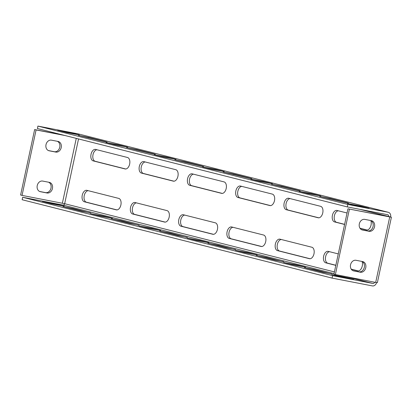 <?xml version="1.0" encoding="UTF-8"?>
<svg xmlns="http://www.w3.org/2000/svg" width="412" height="412" viewBox="0 0 412 412"><rect width="100%" height="100%" fill="white"/><g stroke="black" fill="none" stroke-linecap="round" stroke-linejoin="round"><path stroke-width="0.62" d="M42.678 181.069A5.444 4.372 104.2 0 0 37.24 185.555A5.444 4.372 104.2 0 0 40.201 191.662A5.444 4.372 104.2 0 0 40.397 191.704L47.009 192.986A5.444 4.372 104.2 0 0 52.417 188.619A5.444 4.372 104.2 0 0 49.481 182.392A5.444 4.372 104.2 0 0 49.286 182.346L42.678 181.069M350.555 264.782A5.444 4.372 -75.8 0 1 355.994 260.291L362.601 261.574A5.444 4.372 -75.8 0 1 362.797 261.615A5.444 4.372 -75.8 0 1 365.732 267.846A5.444 4.372 -75.8 0 1 360.32 272.214L353.712 270.931A5.444 4.372 -75.8 0 1 353.517 270.89A5.444 4.372 -75.8 0 1 350.555 264.782M90.748 213.004L81.494 211.212L63.01 206.489L73.372 208.611L90.712 213.189M104.761 141.774L107.115 142.15L106.013 141.816L88.632 137.423L78.275 135.296L104.761 141.774M139.024 225.215L129.77 223.422L111.291 218.695L121.648 220.817L138.988 225.395M153.037 153.985L155.391 154.356L154.289 154.026L136.908 149.628L126.551 147.506L153.037 153.985M187.3 237.42L178.046 235.628L159.568 230.9L169.924 233.027L187.264 237.606M201.314 166.19L203.667 166.566L202.565 166.232L185.184 161.839L174.827 159.712L201.314 166.19M235.576 249.626L226.322 247.833L207.844 243.111L218.2 245.233L235.54 249.811M249.595 178.396L251.943 178.772L250.841 178.437L233.46 174.044L223.103 171.922L249.595 178.396M283.858 261.836L274.598 260.044L256.12 255.316L266.476 257.438L283.817 262.017M297.871 190.607L300.219 190.977L299.117 190.648L281.736 186.25L271.379 184.128L297.871 190.607M332.134 274.042L322.879 272.25L304.396 267.522L314.753 269.649L332.093 274.227M346.147 202.812L348.495 203.188L347.393 202.853L330.012 198.46L319.655 196.333L346.147 202.812M51.449 140.157A5.444 4.372 104.2 0 0 46.01 144.643A5.444 4.372 104.2 0 0 48.971 150.751A5.444 4.372 104.2 0 0 49.167 150.792L55.78 152.074A5.444 4.372 104.2 0 0 61.187 147.707A5.444 4.372 104.2 0 0 58.252 141.476A5.444 4.372 104.2 0 0 58.056 141.434L51.449 140.157M359.326 223.865A5.444 4.372 -75.8 0 1 364.764 219.38L371.372 220.662A5.444 4.372 -75.8 0 1 371.567 220.703A5.444 4.372 -75.8 0 1 374.503 226.93A5.444 4.372 -75.8 0 1 369.09 231.297L362.483 230.02A5.444 4.372 -75.8 0 1 362.287 229.973A5.444 4.372 -75.8 0 1 359.326 223.865M347.862 204.46L37.925 126.087L37.399 128.544L347.331 206.917L347.862 204.46L388.186 212.268A4.187 3.363 -75.8 0 1 388.336 212.298A4.187 3.363 -75.8 0 1 390.612 217L359.867 209.342M347.331 206.917L387.656 214.724A1.674 1.344 -75.8 0 1 387.718 214.734A1.674 1.344 -75.8 0 1 388.629 216.614L388.619 216.666M37.925 126.087L78.249 133.895A4.187 3.363 -75.8 0 1 78.398 133.931A4.187 3.363 -75.8 0 1 78.543 133.972M376.547 282.591A4.187 3.363 -75.8 0 1 372.397 285.913L332.072 278.105L332.597 275.649L22.665 197.276L62.99 205.083A1.674 1.344 -75.8 0 0 64.658 203.703L22.047 195.396L36.081 129.935L65.199 135.574M374.56 282.21A1.674 1.344 -75.8 0 1 372.922 283.456L332.597 275.649M64.159 206.185L51.598 203.755L42.426 201.432L54.987 203.863L64.159 206.185M112.435 218.391L99.879 215.96L90.702 213.643L103.263 216.073L112.435 218.391M160.711 230.602L148.155 228.166L138.983 225.848L151.539 228.279L160.711 230.602M208.992 242.807L196.431 240.376L187.259 238.054L199.815 240.49L208.992 242.807M257.268 255.013L244.707 252.582L235.535 250.264L248.096 252.695L257.268 255.013M305.544 267.223L292.983 264.787L283.811 262.47L296.372 264.901L305.544 267.223M353.82 279.429L341.26 276.998L332.087 274.675L344.648 277.111L353.82 279.429M332.072 278.105L22.135 199.732L22.665 197.276M318.837 217.824L288.271 210.099A5.861 3.481 101 0 1 286.016 204.084A5.861 3.481 101 0 1 290.038 198.584M310.066 258.741L279.496 251.011A5.861 3.481 101 0 1 277.24 244.996A5.861 3.481 101 0 1 281.267 239.501M335.842 265.256L327.777 263.216A5.861 3.481 101 0 1 325.521 257.206A5.861 3.481 101 0 1 329.543 251.706M358.342 270.947L351.209 269.144M344.612 224.344L336.547 222.305A5.861 3.481 101 0 1 334.292 216.29A5.861 3.481 101 0 1 338.314 210.795M367.113 230.035L359.98 228.233M261.79 246.53L231.22 238.805A5.861 3.481 101 0 1 228.964 232.79A5.861 3.481 101 0 1 232.991 227.29M213.514 234.325L182.943 226.595A5.861 3.481 101 0 1 180.688 220.585A5.861 3.481 101 0 1 184.715 215.085M165.238 222.12L134.667 214.389A5.861 3.481 101 0 1 132.412 208.374A5.861 3.481 101 0 1 136.439 202.874M116.957 209.909L86.391 202.179A5.861 3.481 101 0 1 84.136 196.169A5.861 3.481 101 0 1 88.163 190.668M270.56 205.619L239.995 197.889A5.861 3.481 101 0 1 237.734 191.879A5.861 3.481 101 0 1 241.762 186.379M222.284 193.413L191.714 185.683A5.861 3.481 101 0 1 189.458 179.668A5.861 3.481 101 0 1 193.486 174.173M174.008 181.203L143.438 173.478A5.861 3.481 101 0 1 141.182 167.463A5.861 3.481 101 0 1 145.209 161.962M125.732 168.997L95.162 161.267A5.861 3.481 101 0 1 92.906 155.257A5.861 3.481 101 0 1 96.933 149.757M57.69 130.244L66.862 132.566L79.423 134.997L70.251 132.674L57.69 130.244M105.966 142.454L115.139 144.772L127.699 147.202L118.527 144.885L105.966 142.454M154.243 154.66L163.415 156.977L175.976 159.408L166.803 157.09L154.243 154.66M202.519 166.865L211.691 169.188L224.252 171.619L215.079 169.296L202.519 166.865M250.795 179.076L259.967 181.393L272.528 183.824L263.356 181.507L250.795 179.076M299.071 191.281L308.243 193.599L320.804 196.035L311.632 193.712L299.071 191.281M347.347 203.487L356.519 205.809L369.08 208.24L359.908 205.923L347.347 203.487M288.74 198.26L320.603 206.314A5.861 3.481 101 0 1 322.776 212.803A5.861 3.481 101 0 1 318.265 217.793A5.861 3.481 101 0 1 318.146 217.768L286.288 209.713A5.861 3.481 101 0 1 284.115 203.229A5.861 3.481 101 0 1 288.627 198.234A5.861 3.481 101 0 1 288.74 198.26M279.969 239.171L311.832 247.226A5.861 3.481 101 0 1 314.006 253.715A5.861 3.481 101 0 1 309.489 258.71A5.861 3.481 101 0 1 309.376 258.685L277.513 250.625A5.861 3.481 101 0 1 275.345 244.141A5.861 3.481 101 0 1 279.856 239.145A5.861 3.481 101 0 1 279.969 239.171M335.821 265.369L325.789 262.835A5.861 3.481 101 0 1 323.621 256.346A5.861 3.481 101 0 1 328.132 251.351A5.861 3.481 101 0 1 328.246 251.377L338.278 253.916M362.071 261.522A5.861 3.481 101 0 1 361.623 267.954A5.861 3.481 101 0 1 357.771 270.916A5.861 3.481 101 0 1 357.652 270.89L351.302 269.283M344.592 224.458L334.565 221.919A5.861 3.481 101 0 1 332.391 215.435A5.861 3.481 101 0 1 336.903 210.439A5.861 3.481 101 0 1 337.016 210.465L347.048 212.999M370.841 220.611A5.861 3.481 101 0 1 370.398 227.038A5.861 3.481 101 0 1 366.541 230.004A5.861 3.481 101 0 1 366.423 229.978L360.073 228.372M263.556 235.02A5.861 3.481 101 0 1 265.73 241.504A5.861 3.481 101 0 1 261.213 246.5A5.861 3.481 101 0 1 261.1 246.474L229.237 238.419A5.861 3.481 101 0 1 227.069 231.935A5.861 3.481 101 0 1 231.58 226.94A5.861 3.481 101 0 1 231.693 226.966L263.556 235.02M215.28 222.815A5.861 3.481 101 0 1 217.454 229.299A5.861 3.481 101 0 1 212.937 234.294A5.861 3.481 101 0 1 212.824 234.268L180.961 226.214A5.861 3.481 101 0 1 178.793 219.725A5.861 3.481 101 0 1 183.304 214.729A5.861 3.481 101 0 1 183.417 214.755L215.28 222.815M167.004 210.604A5.861 3.481 101 0 1 169.178 217.093A5.861 3.481 101 0 1 164.661 222.089A5.861 3.481 101 0 1 164.548 222.063L132.685 214.003A5.861 3.481 101 0 1 130.516 207.519A5.861 3.481 101 0 1 135.028 202.524A5.861 3.481 101 0 1 135.141 202.55L167.004 210.604M118.728 198.399A5.861 3.481 101 0 1 120.901 204.882A5.861 3.481 101 0 1 116.385 209.878A5.861 3.481 101 0 1 116.272 209.852L84.409 201.798A5.861 3.481 101 0 1 82.235 195.309A5.861 3.481 101 0 1 86.752 190.318A5.861 3.481 101 0 1 86.865 190.339L118.728 198.399M272.327 194.109A5.861 3.481 101 0 1 274.5 200.593A5.861 3.481 101 0 1 269.984 205.588A5.861 3.481 101 0 1 269.87 205.562L238.007 197.508A5.861 3.481 101 0 1 235.839 191.019A5.861 3.481 101 0 1 240.351 186.023A5.861 3.481 101 0 1 240.464 186.049L272.327 194.109M224.051 181.898A5.861 3.481 101 0 1 226.224 188.387A5.861 3.481 101 0 1 221.708 193.382A5.861 3.481 101 0 1 221.594 193.357L189.731 185.297A5.861 3.481 101 0 1 187.563 178.813A5.861 3.481 101 0 1 192.074 173.818A5.861 3.481 101 0 1 192.188 173.843L224.051 181.898M175.775 169.692A5.861 3.481 101 0 1 177.948 176.176A5.861 3.481 101 0 1 173.431 181.172A5.861 3.481 101 0 1 173.318 181.146L141.455 173.092A5.861 3.481 101 0 1 139.287 166.608A5.861 3.481 101 0 1 143.798 161.612A5.861 3.481 101 0 1 143.912 161.638L175.775 169.692M127.499 157.487A5.861 3.481 101 0 1 129.672 163.971A5.861 3.481 101 0 1 125.155 168.966A5.861 3.481 101 0 1 125.042 168.941L93.179 160.886A5.861 3.481 101 0 1 91.011 154.397A5.861 3.481 101 0 1 95.522 149.402A5.861 3.481 101 0 1 95.635 149.427L127.499 157.487M22.047 195.396L20.6 195.03L34.634 129.569L63.747 135.208M34.634 129.569L36.081 129.935M48.575 182.212A5.444 4.372 -75.8 0 1 50.877 188.598A5.444 4.372 -75.8 0 1 45.557 192.62L39.66 191.477M57.345 141.295A5.444 4.372 -75.8 0 1 59.647 147.687A5.444 4.372 -75.8 0 1 54.327 151.709L48.431 150.565M347.949 208.796L391.4 217.237L377.366 282.699L375.687 282.431L333.916 274.258L347.949 208.796L388.629 216.614M391.4 217.237L390.612 217M349.397 209.162L335.363 274.624M361.891 261.435A5.444 4.372 -75.8 0 1 364.193 267.821A5.444 4.372 -75.8 0 1 358.873 271.843L352.976 270.705M370.661 220.523A5.444 4.372 -75.8 0 1 372.963 226.909A5.444 4.372 -75.8 0 1 367.643 230.931L361.746 229.788M359.794 206.443L359.908 205.923M344.535 277.631L344.648 277.111M311.518 194.237L311.632 193.712M296.259 265.426L296.372 264.901M263.242 182.027L263.356 181.507M247.983 253.215L248.096 252.695M214.966 169.821L215.079 169.296M199.707 241.01L199.815 240.49M166.69 157.611L166.803 157.09M151.431 228.799L151.539 228.279M118.414 145.405L118.527 144.885M103.155 216.594L103.263 216.073M70.138 133.2L70.251 132.674M54.873 204.388L54.987 203.863M372.922 283.456L346.574 276.792M334.05 273.625L62.99 205.083M388.186 212.268L78.249 133.895M78.543 138.947L64.658 203.703L334.415 271.915M76.272 138.375L62.372 203.204M389.721 216.97L375.687 282.431M369.09 231.297L367.643 230.931M362.483 230.02L362.097 229.922M55.78 152.074L54.327 151.709M49.167 150.792L48.781 150.694M334.565 221.919L336.547 222.305M325.789 262.835L327.777 263.216M277.513 250.625L279.496 251.011M229.237 238.419L231.22 238.805M180.961 226.214L182.943 226.595M132.685 214.003L134.667 214.389M84.409 201.798L86.391 202.179M286.288 209.713L288.271 210.099M238.007 197.508L239.995 197.889M189.731 185.297L191.714 185.683M141.455 173.092L143.438 173.478M93.179 160.886L95.162 161.267M329.904 198.981L330.012 198.46M314.639 270.169L314.753 269.649M281.628 186.77L281.736 186.25M266.363 257.958L266.476 257.438M233.352 174.564L233.46 174.044M218.087 245.753L218.2 245.233M185.07 162.359L185.184 161.839M169.811 233.547L169.924 233.027M136.794 150.148L136.908 149.628M121.535 221.337L121.648 220.817M88.518 137.943L88.632 137.423M73.259 209.131L73.372 208.611M360.32 272.214L358.873 271.843M353.712 270.931L353.326 270.833M47.009 192.986L45.557 192.62M40.397 191.704L40.01 191.606M388.336 212.298L78.398 133.931"/></g></svg>
